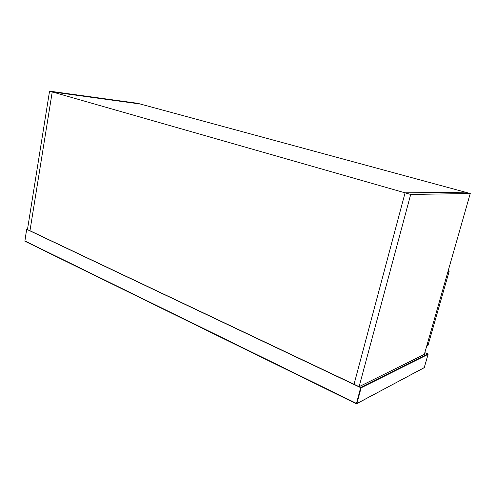 <?xml version="1.0" encoding="UTF-8"?>
<svg xmlns="http://www.w3.org/2000/svg" width="495" height="495" viewBox="0 0 495 495"><rect width="100%" height="100%" fill="white"/><g stroke="black" fill="none" stroke-linecap="round" stroke-linejoin="round"><path stroke-width="0.74" d="M410.702 194.448L470.25 193.514L465.343 192.184L405.077 192.84L410.702 194.448L359.11 386.694L354.036 384.287L405.077 192.84L465.343 192.184L140.308 104.024L52.229 91.915L29.966 230.744L354.036 384.287L405.077 192.84L52.229 91.915L29.966 230.744L27.46 229.562L49.556 91.148L137.703 103.319L140.308 104.024L52.229 91.915L49.556 91.148M359.11 386.694L424.333 354.395L470.25 193.514M448.192 270.802L449.213 271.155L448 271.47M449.213 271.155L427.958 345.529L427.507 345.745L427.272 344.105M426.876 345.485L427.507 345.745M26.668 229.303L361.103 387.851L428.088 354.315L424.289 367.587L356.858 403.635L361.103 387.851M24.818 240.91L356.858 403.635L356.381 403.809L360.707 387.449L427.89 353.919L424.834 352.644M27.528 229.148L26.687 229.191L24.88 241.195L356.357 403.765M428.101 354.259L427.94 353.95M27.528 229.136L26.656 229.179M424.84 352.632L428.107 354.296L424.203 367.711L356.381 403.809L24.88 241.195L26.625 229.204"/></g></svg>
